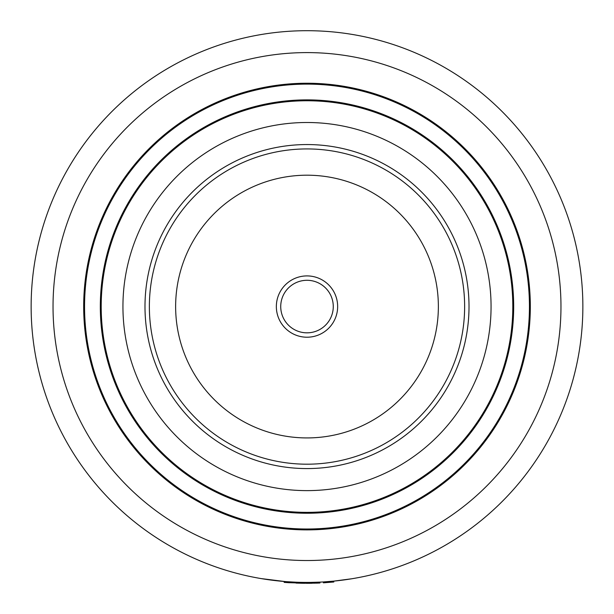<?xml version="1.0" encoding="UTF-8"?>
<svg xmlns="http://www.w3.org/2000/svg" width="614" height="614" viewBox="0 0 614 614"><rect width="100%" height="100%" fill="white"/><g stroke="black" fill="none" stroke-linecap="round" stroke-linejoin="round"><path stroke-width="0.92" d="M307 30.7A275.863 275.863 0 0 0 31.137 306.563A275.863 275.863 0 0 0 307 582.425A275.863 275.863 0 0 1 31.137 306.563A275.863 275.863 0 0 1 307 30.7A275.863 275.863 0 0 1 582.863 306.563A275.863 275.863 0 0 1 307 582.425L307.054 582.425M307 83.243A223.319 223.319 0 0 1 530.319 306.563A223.319 223.319 0 0 1 307 529.882A223.319 223.319 0 0 1 83.681 306.563A223.319 223.319 0 0 1 307 83.243M307 529.445A222.882 222.882 0 0 1 84.118 306.563A222.882 222.882 0 0 1 307 83.681A222.882 222.882 0 0 1 529.882 306.563A222.882 222.882 0 0 1 307 529.445A222.882 222.882 0 0 1 84.118 306.563A222.882 222.882 0 0 1 307 83.681M307 512.805A206.243 206.243 0 0 1 100.757 306.563A206.243 206.243 0 0 1 307 100.32A206.243 206.243 0 0 1 513.243 306.563A206.243 206.243 0 0 1 307 512.805A206.243 206.243 0 0 1 100.757 306.563A206.243 206.243 0 0 1 307 100.32A206.243 206.243 0 0 1 513.243 306.563A206.243 206.243 0 0 1 307 512.805A206.243 206.243 0 0 0 513.243 306.563A206.243 206.243 0 0 0 307 100.32M307 512.368A205.805 205.805 0 0 1 101.195 306.563A205.805 205.805 0 0 1 307 100.757A205.805 205.805 0 0 1 512.805 306.563A205.805 205.805 0 0 1 307 512.368M307 468.574A162.012 162.012 0 0 1 144.988 306.563A162.012 162.012 0 0 1 307 144.551A162.012 162.012 0 0 1 469.012 306.563A162.012 162.012 0 0 1 307 468.574M307 490.624A184.062 184.062 0 0 1 122.938 306.563A184.062 184.062 0 0 1 307 122.501A184.062 184.062 0 0 1 491.062 306.563A184.062 184.062 0 0 1 307 490.624M350.947 578.902L352.62 578.626M351.86 578.756L333.732 581.128L333.816 581.995L323.409 582.816L323.355 581.942L319.825 582.126M284.888 581.535L261.103 578.58M285.518 581.588L286.661 581.673M286.776 581.681L295.794 582.195M297.644 582.264L298.404 582.287M319.203 582.156L319.28 583.031L319.825 583.001M311.858 583.254L308.596 583.292M316.586 583.131L317.615 583.093M284.804 582.41L286.592 582.548M286.723 582.556L289.447 582.74M296.055 583.085L304.697 583.292M323.355 581.942L333.732 581.128M284.198 581.481L284.128 582.356L284.19 581.481L284.781 581.527L284.712 582.402L307 583.3L319.28 583.031M319.48 582.141L310.953 582.394L310.968 583.269M286.339 581.65L287.935 581.765M287.951 582.64L307.99 583.3M314.053 583.208L314.46 583.2M315.65 583.162L316.202 583.146M317.607 583.1L319.088 583.039M308.85 583.292L309.31 583.292M309.694 583.285L312.065 583.254M296.938 583.116L302.756 583.269M312.756 582.364L313.409 582.348M319.909 582.126L319.948 583.001M284.128 582.356L284.965 582.425M285.103 582.433L286.661 582.556M313.746 331.951A26.272 26.272 0 0 1 281.611 313.309A26.272 26.272 0 0 1 300.254 281.174A26.272 26.272 0 0 1 332.389 299.816A26.272 26.272 0 0 1 313.746 331.951M314.867 336.188A30.654 30.654 0 0 1 277.374 314.429A30.654 30.654 0 0 1 299.133 276.937A30.654 30.654 0 0 1 336.625 298.696A30.654 30.654 0 0 1 314.867 336.188M266.522 154.214A157.637 157.637 0 0 1 459.349 266.085A157.637 157.637 0 0 1 347.478 458.911A157.637 157.637 0 0 1 154.651 347.04A157.637 157.637 0 0 1 266.522 154.214A157.637 157.637 0 0 1 459.349 266.085A157.637 157.637 0 0 1 347.478 458.911A157.637 157.637 0 0 1 154.651 347.04A157.637 157.637 0 0 1 266.522 154.214M307 560.528A253.966 253.966 0 0 1 53.034 306.563A253.966 253.966 0 0 1 307 52.597A253.966 253.966 0 0 1 560.966 306.563A253.966 253.966 0 0 1 307 560.528M307 529.007A222.445 222.445 0 0 1 84.555 306.563A222.445 222.445 0 0 1 307 84.118A222.445 222.445 0 0 1 529.445 306.563A222.445 222.445 0 0 1 307 529.007M307 513.243A206.68 206.68 0 0 1 100.32 306.563A206.68 206.68 0 0 1 307 99.882A206.68 206.68 0 0 1 513.68 306.563A206.68 206.68 0 0 1 307 513.243M273.268 179.603A131.365 131.365 0 0 1 433.96 272.831A131.365 131.365 0 0 1 340.732 433.522A131.365 131.365 0 0 1 180.04 340.294A131.365 131.365 0 0 1 273.268 179.603"/></g></svg>
